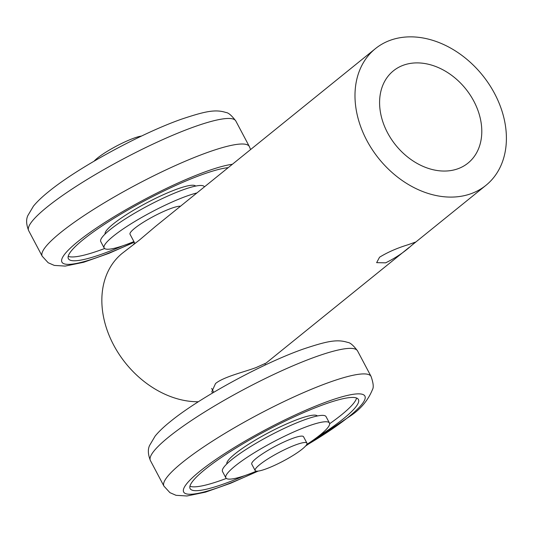 <?xml version="1.0" encoding="UTF-8"?>
<svg xmlns="http://www.w3.org/2000/svg" width="533" height="533" viewBox="0 0 533 533"><rect width="100%" height="100%" fill="white"/><g stroke="black" fill="none" stroke-linecap="round" stroke-linejoin="round"><path stroke-width="0.8" d="M375.432 48.623A87.892 66.525 -129 0 1 390.116 40.341A87.892 66.525 -129 0 1 488.974 84.094A87.892 66.525 -129 0 1 485.949 185.331A87.892 66.525 -129 0 1 471.265 193.612A87.892 66.525 -129 0 1 372.414 149.853A87.892 66.525 -129 0 1 375.432 48.623L155.576 226.365L139.513 239.977L122.29 253.275A87.892 66.525 51 0 0 112.956 343.705A87.892 66.525 51 0 0 198.356 401.749M411.496 245.513L415.48 242.095L407.978 244.774C397.185 248.065 387.704 252.216 379.549 257.219L376.638 262.662L385.645 262.829C395.586 257.939 404.201 252.169 411.496 245.513L411.17 245.78M212.707 392.908L211.781 391.782L215.525 383.547C223.673 376.738 244.301 372.014 256.093 367.557L266.087 363.066L409.091 247.459M403.301 65.246A59.33 44.905 -129 0 1 470.033 94.781A59.33 44.905 -129 0 1 467.987 163.111A59.33 44.905 -129 0 1 458.08 168.701A59.33 44.905 -129 0 1 391.349 139.173A59.33 44.905 -129 0 1 393.394 70.842A59.33 44.905 -129 0 1 403.301 65.246M133.683 244.067L134.849 243.354M141.545 136.048A29.295 4.784 152.1 0 0 97.432 158.101A29.295 4.784 152.1 0 0 94.121 161.153M180.494 206.218A29.295 4.784 152.1 0 0 159.527 213.367A29.295 4.784 152.1 0 0 134.629 228.351A29.295 4.784 152.1 0 0 130.032 234.254L134.889 243.428M306.928 443.123L303.543 436.74A29.295 4.784 152.1 0 0 284.382 441.797A29.295 4.784 152.1 0 0 256.353 458.253A29.295 4.784 152.1 0 0 251.763 464.156L255.14 470.539A29.295 4.784 152.1 0 0 274.302 465.489A29.295 4.784 152.1 0 0 302.331 449.026A29.295 4.784 152.1 0 0 306.928 443.123A29.295 4.784 152.1 0 0 287.767 448.18A29.295 4.784 152.1 0 0 259.738 464.636A29.295 4.784 152.1 0 0 255.14 470.539M317.382 415.98A51.268 8.375 152.1 0 0 283.21 425.461A51.268 8.375 152.1 0 0 234.966 453.889A51.268 8.375 152.1 0 0 226.818 463.93M317.355 437.107A95.22 15.55 152.1 0 0 343.499 418.698A95.22 15.55 152.1 0 0 358.423 399.503A95.22 15.55 152.1 0 0 296.141 415.94A95.22 15.55 152.1 0 0 205.045 469.426A95.22 15.55 152.1 0 0 190.121 488.614A95.22 15.55 152.1 0 0 244.301 475.782M329.627 423.742A95.22 15.55 152.1 0 0 341.466 414.867A95.22 15.55 152.1 0 0 356.584 398.024M189.928 486.263A95.22 15.55 152.1 0 0 226.352 478.421M195.651 186.084A51.268 8.375 152.1 0 0 161.486 195.558A51.268 8.375 152.1 0 0 113.243 223.987A51.268 8.375 152.1 0 0 105.094 234.034M228.184 167.668A95.22 15.55 152.1 0 0 83.321 239.524A95.22 15.55 152.1 0 0 68.397 258.718A95.22 15.55 152.1 0 0 122.577 245.88M68.204 256.366A95.22 15.55 152.1 0 0 104.621 248.525M306.715 444.529A58.597 9.567 152.1 0 0 320.253 434.835A58.597 9.567 152.1 0 0 329.441 423.029A58.597 9.567 152.1 0 0 291.111 433.142A58.597 9.567 152.1 0 0 235.053 466.055A58.597 9.567 152.1 0 0 225.865 477.868A58.597 9.567 152.1 0 0 256.42 471.152M329.441 423.029L326.056 416.639A58.597 9.567 152.1 0 0 287.733 426.753A58.597 9.567 152.1 0 0 231.675 459.673A58.597 9.567 152.1 0 0 222.488 471.478L225.865 477.868M196.91 192.946A58.597 9.567 152.1 0 0 113.329 236.152A58.597 9.567 152.1 0 0 104.142 247.965A58.597 9.567 152.1 0 0 133.91 241.582M204.406 186.89L204.332 186.743A58.597 9.567 152.1 0 0 166.003 196.857A58.597 9.567 152.1 0 0 109.945 229.77A58.597 9.567 152.1 0 0 100.764 241.576L104.142 247.965M357.55 350.907A117.193 19.141 152.1 0 0 280.904 371.135A117.193 19.141 152.1 0 0 168.788 436.96A117.193 19.141 152.1 0 0 150.413 460.579C147.967 454.429 147.701 449.372 149.606 445.421L155.176 436.027C158.914 431.497 163.931 426.706 170.227 421.67C199.382 397.698 262.696 363.246 303.504 348.975C326.036 341.486 336.843 338.861 347.616 342.393C350.088 342.526 353.399 345.371 357.55 350.907L371.075 376.451A117.193 19.141 152.1 0 0 294.429 396.679A117.193 19.141 152.1 0 0 182.313 462.504A117.193 19.141 152.1 0 0 163.937 486.123L169.9 492.639L176.023 495.31L186.923 495.99L205.458 492.152L230.636 483.244L258.225 471.085M306.055 445.495A102.543 16.75 152.1 0 0 348.822 416.746A102.543 16.75 152.1 0 0 326.389 401.929A102.543 16.75 152.1 0 0 199.722 471.379A102.543 16.75 152.1 0 0 257.592 471.152M235.826 121.004A117.193 19.141 152.1 0 0 159.174 141.232A117.193 19.141 152.1 0 0 47.057 207.064A117.193 19.141 152.1 0 0 28.689 230.682C26.244 224.526 25.97 219.469 27.883 215.519L33.452 206.131C37.19 201.594 42.207 196.81 48.496 191.767C77.651 167.795 140.972 133.343 181.78 119.072C204.312 111.59 215.119 108.959 225.892 112.49C228.357 112.63 231.668 115.468 235.826 121.004L249.351 146.548A117.193 19.141 152.1 0 0 172.699 166.776A117.193 19.141 152.1 0 0 60.582 232.608A117.193 19.141 152.1 0 0 42.214 256.226L48.17 262.742L54.299 265.414L65.199 266.087L83.728 262.249L108.912 253.348L134.263 242.242M232.381 164.277A102.543 16.75 152.1 0 0 77.998 241.476A102.543 16.75 152.1 0 0 134.163 242.055M485.949 185.331L411.816 245.26M211.661 388.417L213.72 392.308M264.914 363.779L265.501 364.892M305.642 445.981L351.267 415.367C361.214 408.525 368.303 399.87 372.547 389.403C373.806 387.278 373.32 382.96 371.075 376.451M150.413 460.579L163.937 486.123M28.689 230.682L42.214 256.226M250.597 149.546L249.351 146.548"/></g></svg>
